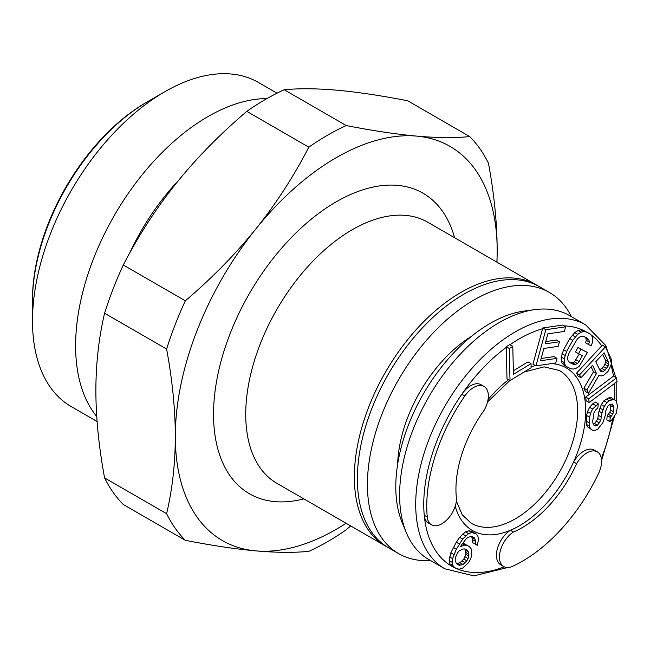 <?xml version="1.0" encoding="UTF-8"?>
<svg xmlns="http://www.w3.org/2000/svg" width="650" height="650" viewBox="0 0 650 650"><rect width="100%" height="100%" fill="white"/><g stroke="black" fill="none" stroke-linecap="round" stroke-linejoin="round"><path stroke-width="0.97" d="M471.51 336.294A108.103 62.416 120 0 0 397.646 464.23M430.576 560.552A150.776 87.051 -60 0 1 398.661 553.621A150.776 87.051 -60 0 1 367.429 484.599A150.776 87.051 120 0 1 433.241 332.865A150.776 87.051 120 0 1 549.429 292.467L539.378 286.666A150.776 87.051 120 0 0 423.191 327.056A150.776 87.051 120 0 0 357.37 478.79A150.776 87.051 -60 0 0 388.602 547.82L398.661 553.621M571.399 316.648A150.776 87.051 120 0 0 549.429 292.467M513.419 532.017L510.404 530.278A93.876 54.202 120 0 0 566.247 476.279A93.876 54.202 120 0 0 573.617 461.898L576.639 463.637A93.876 54.202 -60 0 1 569.262 478.018A93.876 54.202 -60 0 1 513.419 532.017A20.767 11.992 120 0 0 503.75 542.555A20.767 11.992 120 0 0 503.75 566.532A20.767 11.992 120 0 0 512.647 566.272A135.127 78.016 120 0 0 589.891 489.929A135.127 78.016 120 0 0 598.642 473.249A20.767 11.992 120 0 0 597.293 451.831A20.767 11.992 120 0 0 576.639 463.637M475.386 423.816A93.876 54.202 -60 0 1 484.152 410.239A20.767 11.992 120 0 0 484.047 386.449A20.767 11.992 120 0 0 464.831 395.988A135.127 78.016 120 0 0 454.756 411.913A135.127 78.016 120 0 0 427.261 516.977A20.767 11.992 120 0 0 431.486 524.81A20.767 11.992 120 0 0 452.254 512.826A20.767 11.992 120 0 0 456.544 499.184A93.876 54.202 -60 0 1 475.386 423.816M455.227 506.179A93.876 54.202 -60 0 0 510.404 530.278A20.767 11.992 120 0 0 500.727 540.808A20.767 11.992 120 0 0 500.727 564.785L503.75 566.532M484.047 386.449L481.032 384.702A20.767 11.992 120 0 0 461.817 394.241A135.127 78.016 120 0 0 451.742 410.166A135.127 78.016 -60 0 0 424.247 515.239A20.767 11.992 120 0 0 428.472 523.071L431.486 524.81M444.876 568.807L428.781 559.52A140.822 81.299 -60 0 1 406.169 532.293A140.822 81.299 -60 0 1 428.781 396.914A140.822 81.299 120 0 1 534.722 309.644A140.822 81.299 120 0 1 569.603 315.608L585.691 324.902A140.822 81.299 120 0 0 444.876 406.201A140.822 81.299 -60 0 0 444.876 568.807L473.939 575.884L507.707 567.499M406.169 532.293L402.001 522.096A133.429 77.033 -60 0 1 423.426 393.819A133.429 77.033 120 0 1 523.803 311.131L534.722 309.644M566.914 366.787L563.899 365.04L562.169 363.22L561.275 360.872L561.202 357.045L563.607 349.724L569.749 338.601L574.722 332.581L578.077 330.476L580.604 329.859L583.156 330.2L590.029 333.889L586.178 331.939L583.627 331.598L581.092 332.215L577.744 334.319L572.772 340.34L566.621 351.463L564.216 358.784L564.289 362.619L565.183 364.959L566.914 366.787L570.765 368.729L573.316 369.07L575.851 368.452L579.199 366.348L587.413 352.479L580.994 349.237L578.533 353.689L582.384 355.631L579.109 361.562L577.452 363.569L575.347 364.406L573.227 364.284L569.376 362.334L568.067 360.734L567.604 358.597L567.978 355.94L569.189 352.763L577.403 338.894L579.491 337.098L581.596 336.261L583.716 336.391L587.567 338.333L588.867 339.942L589.339 342.071L588.534 344.516L591.102 345.808L592.719 341.884L592.646 338.057L591.76 335.709L590.029 333.889M602.623 354.339L605.499 360.262L605.654 362.31L603.614 366.738L599.771 369.866M464.726 548.941L465.497 550.266L465.912 554.377L463.808 559.024L460.038 562.746L456.284 563.55M476.076 533.918L471.388 531.245L468.878 530.814L465.522 531.854L459.648 537.314L456.292 542.23L450.832 552.768L449.15 560.56L449.979 563.932L451.652 565.833L456.763 568.742L459.274 569.173L462.629 568.133L468.504 562.673L470.6 558.992L471.859 554.848L471.031 548.567L469.357 546.658L467.269 545.496L464.758 545.066L460.566 546.609L461.402 545.139L466.017 538.98L468.114 537.241L471.884 536.429L474.402 537.826L475.654 541.434L475.231 544.107L477.319 545.277L478.587 539.191L477.75 535.819L476.076 533.918L471.892 532.553L468.536 533.601L462.67 539.053L456.373 549.128L452.587 558.659L452.164 562.299L453.001 565.679L454.675 567.58M471.583 536.437L472.631 539.695L472.209 542.368L475.231 544.107M469.357 546.658L464.246 543.758L462.581 543.465M512.793 346.344L509.771 344.598L506.253 346.734L506.992 378.82L510.006 380.559L531.123 367.738L531.026 363.642L513.435 374.327L512.793 346.344L509.275 348.481L510.006 380.559M531.026 363.642L528.011 361.896L513.354 370.801M565.606 326.812L562.591 325.073L542.799 327.974L532.959 364.13L535.974 365.869L555.766 362.968L557.026 358.353L540.532 360.766L543.879 348.465L558.171 346.369L559.431 341.754L545.139 343.85L547.861 333.848L564.354 331.427L565.606 326.812L545.821 329.721L535.974 365.869M557.026 358.353L554.003 356.606L541.149 358.491M559.431 341.754L556.416 340.007L545.756 341.575M587.413 352.479L577.972 347.498L575.518 351.942L578.533 353.689M579.272 354.063L574.429 361.831L572.333 362.668L569.075 361.969M584.846 336.96L585.853 338.195L586.316 340.332L585.52 342.769L588.534 344.516M605.378 346.913L602.355 345.174L576.558 373.116L577.972 376.017L580.994 377.764L592.516 365.276L596.521 373.514L586.877 389.878L588.526 393.274L599.032 375.237L601.071 375.984L603.972 375.066L608.051 371.386L610.943 365.284L611.65 361.562L611.024 358.548L605.378 346.913L579.581 374.855L580.994 377.764M591.094 366.819L593.499 371.776L583.854 388.139L585.504 391.527L588.526 393.274M616.509 377.869L613.486 376.131L585.658 397.109L586.186 400.822L589.201 402.561L617.045 381.574L616.509 377.869L588.673 398.848L589.201 402.561M614.071 399.262L609.359 400.725L606.921 402.521L604.289 406.437L602.006 412.929L600.795 420.29L597.504 425.198L595.717 426.01L594.059 425.409L593.052 423.824L592.702 421.257L594.035 412.474L596.009 409.533L597.854 408.005L598.227 403.748L592.613 409.029L590.517 413.392L589.615 417.211L589.128 422.882L589.412 426.156L590.354 428.456L592.491 430.202L594.758 430.536L597.732 429.179L602.867 422.752L605.215 415.553L605.581 411.304L607.742 406.234L609.586 404.706L612.503 404.056L613.925 407.501L613.551 411.759L612.771 414.156L610.204 417.373L609.838 421.622L611.683 420.103L616.289 413.238L617.5 405.876L616.208 401.009L611.049 397.516L608.725 397.898L603.899 400.774L601.266 404.698L598.991 411.19L597.781 418.551L596.399 421.224L594.49 423.451L593.19 424.044M598.227 403.748L595.205 402.009L592.759 403.804L589.599 407.29L587.503 411.645L586.601 415.464L586.398 424.418L587.34 426.709L592.491 430.202M610.577 404.259L610.537 410.012L609.757 412.417L607.189 415.626L606.816 419.884L609.838 421.622M597.293 451.831L594.279 450.093A20.767 11.992 120 0 0 573.617 461.898A93.876 54.202 120 0 0 551.663 363.569M600.283 370.923L595.806 361.709L604.045 352.796L608.514 362.001L608.676 364.049L608.043 366.21L604.988 370.264L603.102 371.564L601.534 371.784L600.283 370.923M600.088 369.817L603.102 371.564M601.973 368.517L604.988 370.264M603.614 366.738L606.637 368.477M605.028 364.471L608.043 366.21M605.654 362.31L608.676 364.049M605.499 360.262L608.514 362.001M468.089 558.561L466.83 560.771L463.052 564.484L459.282 565.297L456.349 563.664L455.098 560.056L455.52 557.383L457.624 552.736L459.298 550.761L463.076 548.982L464.75 548.941L467.683 550.574L468.934 554.182L468.089 558.561L465.067 556.822M506.253 346.734L509.275 348.481M542.799 327.974L545.821 329.721M586.316 340.332L589.339 342.071M585.853 338.195L588.867 339.942M570.204 362.537L573.227 364.284M572.333 362.668L575.347 364.406M574.429 361.831L577.452 363.569M576.087 359.824L579.109 361.562M577.972 347.498L580.994 349.237M562.169 363.22L565.183 364.959M561.275 360.872L564.289 362.619M561.202 357.045L564.216 358.784M561.982 353.641L565.004 355.387M563.607 349.724L566.621 351.463M569.749 338.601L572.772 340.34M572.227 335.108L575.242 336.854M574.722 332.581L577.744 334.319M578.077 330.476L581.092 332.215M580.604 329.859L583.627 331.598M583.156 330.2L586.178 331.939M583.854 388.139L586.877 389.878M593.499 371.776L596.521 373.514M576.558 373.116L579.581 374.855M585.658 397.109L588.673 398.848M607.189 415.626L610.204 417.373M608.441 414.375L611.463 416.114M609.757 412.417L612.771 414.156M610.537 410.012L613.551 411.759M610.911 405.762L613.925 407.501M610.935 404.154L613.511 405.641M587.34 426.709L590.354 428.456M586.398 424.418L589.412 426.156M586.105 421.143L589.128 422.882M586.601 415.464L589.615 417.211M587.503 411.645L590.517 413.392M589.599 407.29L592.613 409.029M592.759 403.804L595.782 405.543M593.702 424.84L595.717 426.01M594.49 423.451L597.504 425.198M596.399 421.224L599.422 422.963M597.781 418.551L600.795 420.29M598.617 415.439L601.64 417.186M598.991 411.19L602.006 412.929M599.828 408.078L602.851 409.817M601.266 404.698L604.289 406.437M603.899 400.774L606.921 402.521M606.344 398.978L609.359 400.725M608.725 397.898L611.747 399.636M449.979 563.932L453.001 565.679M449.15 560.56L452.164 562.299M449.573 556.92L452.587 558.659M450.832 552.768L453.854 554.515M453.351 547.389L456.373 549.128M456.292 542.23L459.314 543.977M459.648 537.314L462.67 539.053M462.589 534.097L465.603 535.844M465.522 531.854L468.536 533.601M468.878 530.814L471.892 532.553M471.388 531.245L474.402 532.984M472.631 539.695L475.654 541.434M472.217 537.526L475.231 539.264M462.41 543.709L464.758 545.066M464.246 543.758L467.269 545.496M465.912 554.377L468.926 556.124M465.912 552.443L468.934 554.182M465.497 550.266L468.512 552.012M456.3 563.574L459.282 565.297M457.941 563.517L460.956 565.256M460.038 562.746L463.052 564.484M462.134 560.999L465.148 562.746M463.808 559.024L466.83 560.771M496.99 262.194L497.177 250.583C497.112 223.389 494.203 194.269 488.467 163.223A248.926 143.715 -60 0 0 469.747 136.597L407.713 100.774C381.095 95.599 357.614 92.081 337.261 90.236C317.021 88.457 299.341 88.294 284.221 89.749A248.926 143.715 -60 0 0 246.789 111.361C220.171 134.006 196.682 157.926 176.329 183.146C156.089 208.431 138.409 235.714 123.297 264.989A248.926 143.715 -60 0 0 104.577 313.227C98.841 337.651 95.932 363.415 95.867 390.528C95.932 417.723 98.841 446.843 104.577 477.888L166.611 513.703C172.347 489.279 175.256 463.515 175.321 436.402A227.589 131.398 120 0 0 255.783 550.875A227.589 131.398 120 0 0 346.101 523.283M104.577 313.227L166.611 349.042A248.926 143.715 -60 0 1 185.331 300.804L123.297 264.989M246.789 111.361L308.823 147.176A248.926 143.715 -60 0 1 346.255 125.564L284.221 89.749M166.611 349.042C172.347 380.096 175.256 409.216 175.321 436.402A227.589 131.398 120 0 1 255.783 229.019C235.43 254.239 211.941 278.168 185.331 300.804M308.823 147.176C293.702 176.459 276.023 203.734 255.783 229.019A227.589 131.398 120 0 1 416.715 136.11C396.354 134.257 372.873 130.748 346.255 125.564M469.747 136.597C454.634 138.052 436.954 137.889 416.715 136.11A227.589 131.398 120 0 1 497.177 250.583A227.589 131.398 120 0 1 496.876 262.129M350.683 525.923L346.255 529.75A248.926 143.715 -60 0 1 308.823 551.363C293.702 552.817 276.031 552.654 255.783 550.875C235.43 549.031 211.949 545.512 185.331 540.329A248.926 143.715 -60 0 1 166.611 513.703M185.331 540.329L123.297 504.514A248.926 143.715 -60 0 1 104.577 477.888M164.832 91.723L146.153 102.505A160.729 92.796 120 0 0 32.5 299.358L32.5 320.929A187.143 108.046 -60 0 1 164.832 91.723A187.143 108.046 -60 0 1 258.408 82.453L277.014 93.194M97.094 421.509L71.256 406.599A187.143 108.046 -60 0 1 32.5 320.929M96.728 416.439A187.143 108.046 -60 0 1 75.611 345.816A187.143 108.046 -60 0 1 266.955 98.572M155.919 97.216A162.793 93.99 120 0 0 32.5 301.048M461.817 394.249L464.831 395.988M504.286 566.808A135.127 78.016 -60 0 1 456.934 568.774M456.446 568.563A135.127 78.016 -60 0 1 424.247 515.239L427.261 516.977M506.269 347.401A135.127 78.016 120 0 0 461.817 394.241M542.596 328.729A135.127 78.016 120 0 0 510.006 344.736M583.05 330.184A135.127 78.016 120 0 0 563.948 325.853M601.762 345.816A135.127 78.016 120 0 0 590.801 334.709M613.478 376.139A135.127 78.016 120 0 0 610.976 365.129M614.729 399.799A135.127 78.016 120 0 0 614.404 383.565M601.347 458.372A135.127 78.016 120 0 0 612.641 418.901M535.381 365.527A93.876 54.202 120 0 0 531.107 366.933M508.568 379.73A93.876 54.202 120 0 0 488.036 399.612M456.373 501.134L462.288 514.873L471.185 523.234A88.189 50.919 -60 0 0 559.374 472.314A88.189 50.919 120 0 0 559.374 370.484L544.074 366.86L523.997 372.068M178.579 180.367A164.897 95.209 120 0 0 129.699 253.045M245.732 414.334A150.776 87.051 -60 0 1 311.545 262.6A150.776 87.051 -60 0 1 427.733 222.211L536.356 284.919A150.776 87.051 120 0 0 420.769 324.691A150.776 87.051 120 0 0 354.364 475.556A150.776 87.051 120 0 0 354.356 477.051A150.776 87.051 120 0 0 385.58 546.073L276.957 483.356A150.776 87.051 -60 0 1 245.732 415.431A150.776 87.051 -60 0 1 245.732 414.334M303.818 498.867A173.534 100.189 -60 0 1 213.549 415.602A173.534 100.189 -60 0 1 213.541 414.334A173.534 100.189 -60 0 1 319.889 212.518A173.534 100.189 -60 0 1 454.594 237.713M601.583 460.679L614.372 416.674M616.208 401.017L616.176 382.233M615.704 377.398L605.824 345.589L585.691 324.902M487.549 401.944L509.909 380.502M387.124 546.934L385.58 546.073M537.875 285.829L536.356 284.919"/></g></svg>
